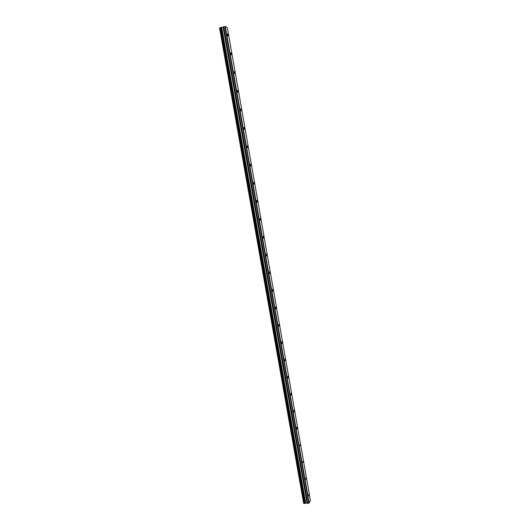 <?xml version="1.0" encoding="UTF-8"?>
<svg xmlns="http://www.w3.org/2000/svg" width="530" height="530" viewBox="0 0 530 530"><rect width="100%" height="100%" fill="white"/><g stroke="black" fill="none" stroke-linecap="round" stroke-linejoin="round"><path stroke-width="0.79" d="M228.052 35.146L227.562 33.887L227.377 34.781L227.873 36.04L228.052 35.146M308.818 494.417L308.612 495.901L308.818 494.417M305.909 477.875L305.704 479.332L305.909 477.875M302.988 461.252L302.776 462.683L302.988 461.252M300.046 444.544L299.834 445.949L300.046 444.544M297.091 427.75L296.853 427.094L296.641 428.472L296.88 429.128L297.091 427.75M294.123 410.863L293.872 410.193L293.911 412.221L294.123 410.863M291.142 393.896L290.884 393.2L290.93 395.221L291.142 393.896M288.141 376.837L287.876 376.128L287.929 378.142L288.141 376.837M285.127 359.691L284.849 358.962L284.908 360.97L285.127 359.691M282.092 342.459L281.814 341.704L281.596 342.956L281.88 343.712L282.092 342.459M279.052 325.135L278.753 324.36L278.833 326.367L279.052 325.135M275.984 307.718L275.686 306.923L275.467 308.129L275.772 308.924L275.984 307.718M272.91 290.215L272.592 289.393L272.692 291.401L272.91 290.215M269.816 272.619L269.492 271.771L269.598 273.778L269.816 272.619M266.703 254.93L266.365 254.055L266.491 256.063L266.703 254.93M263.576 237.142L263.231 236.241L263.364 238.255L263.576 237.142M260.429 219.268L260.071 218.34L260.223 220.361L260.429 219.268M257.269 201.294L256.904 200.333L256.692 201.407L257.063 202.367L257.269 201.294M254.095 183.228L253.711 182.24L253.89 184.274L254.095 183.228M250.902 165.062L250.505 164.042L250.299 165.075L250.697 166.089L250.902 165.062M247.689 146.797L247.278 145.75L247.483 147.81L247.689 146.797M244.463 128.439L244.038 127.359L244.264 129.426L244.463 128.439M241.216 109.982L240.779 108.869L241.018 110.949L241.216 109.982M237.95 91.425L237.5 90.272L237.307 91.226L237.758 92.372L237.95 91.425M234.671 72.762L234.207 71.583L234.479 73.697L234.671 72.762M231.371 54.007L230.894 52.781L230.702 53.702L231.186 54.921L231.371 54.007M220.023 27.719L304.081 503.474L220.023 27.719L220.599 27.58L304.704 503.474L220.599 27.58M309.209 503.089L225.323 26.5L227.324 27.62L310.421 500.406L308.831 503.255L224.886 26.52L220.712 27.573M219.625 27.971L303.697 503.281L219.625 27.971L219.97 27.785M224.886 26.52L225.283 26.5L309.175 503.102M224.846 26.52L308.831 503.255M308.798 503.268L307.758 503.321L223.773 26.791M223.68 26.825L307.758 503.321M307.672 503.301L305.426 503.182L221.421 27.527M221.361 27.54L305.426 503.182M305.373 503.195L304.803 503.434M304.704 503.474L304.147 503.5M304.068 503.421L303.697 503.281M305.737 503.076L221.772 27.5M223.13 27.162L307.042 503.01M307.135 503.023L223.216 27.129M305.625 503.096L221.653 27.52M219.579 27.997L303.644 503.255M219.963 27.752L304.081 503.474"/></g></svg>
